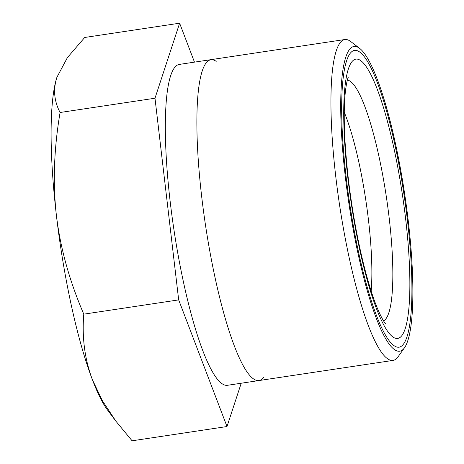 <?xml version="1.0" encoding="UTF-8"?>
<svg xmlns="http://www.w3.org/2000/svg" width="464" height="464" viewBox="0 0 464 464"><rect width="100%" height="100%" fill="white"/><g stroke="black" fill="none" stroke-linecap="round" stroke-linejoin="round"><path stroke-width="0.7" d="M241.216 383.229L227 426.532L178.675 299.895L154.988 98.229L179.62 23.2L194.474 62.135M393.025 360.406A162.238 29.754 81.5 0 1 387.562 358.742A162.238 29.754 -98.5 0 1 337.496 190.42A162.238 29.754 -98.5 0 1 344.787 39.539L179.191 64.432A162.238 29.754 81.5 0 0 171.895 215.313A162.238 29.754 81.5 0 0 221.96 383.635A162.238 29.754 81.5 0 0 227.43 385.3L393.025 360.406A162.238 29.754 81.5 0 0 398.095 356.764L404.521 347.739A154.123 28.269 81.5 0 0 404.747 194.584A154.123 28.269 81.5 0 0 359.501 48.268A154.123 28.269 81.5 0 0 359.072 47.954A154.123 28.269 -98.5 0 0 345.291 176.5A154.123 28.269 -98.5 0 0 394.51 349.618A154.123 28.269 81.5 0 0 404.521 347.739M227 426.532L132.095 440.8L115.832 421.109L102.335 400.641L92.44 379.813C84.767 359.455 81.879 337.572 83.775 314.163C69.438 280.865 60.326 248.031 56.434 215.656A178.46 32.729 -98.5 0 1 56.904 77.308A178.46 32.729 -98.5 0 1 57.345 76.026A178.46 32.729 -98.5 0 1 57.374 75.939M178.675 299.895L83.775 314.163M115.832 421.109L107.555 410.043A178.46 32.729 -98.5 0 1 92.44 379.813A178.46 32.729 -98.5 0 1 56.434 215.656C52.716 183.251 53.934 148.863 60.082 112.497C54.097 101.077 53.035 89.349 56.904 77.308L67.408 57.582L84.715 37.468L179.62 23.2M154.988 98.229L60.082 112.497M344.271 112.236A113.564 20.828 81.5 0 1 368.462 219.948A113.564 20.828 -98.5 0 1 371.154 291.079M344.787 39.539A162.238 29.754 -98.5 0 1 350.256 41.203A162.238 29.754 81.5 0 1 350.703 41.528L359.501 48.268M216.201 61.352A162.238 29.754 81.5 0 0 201.689 196.666A162.238 29.754 81.5 0 0 253.506 378.897A162.238 29.754 81.5 0 0 263.709 377.36M359.542 51.922A150.069 27.527 -98.5 0 1 405.849 207.623A150.069 27.527 -98.5 0 1 399.104 347.188A150.069 27.527 -98.5 0 1 394.046 345.651A150.069 27.527 -98.5 0 1 347.739 189.95A150.069 27.527 -98.5 0 1 354.484 50.385A150.069 27.527 -98.5 0 1 359.542 51.922M383.531 320.868A121.887 22.353 -98.5 0 0 389.215 218.289A121.887 22.353 81.5 0 0 347.339 80.121M347.913 178.356A141.3 25.914 81.5 0 0 393.037 337.067A141.3 25.914 81.5 0 0 405.675 219.217A141.3 25.914 81.5 0 0 360.551 60.506A141.3 25.914 81.5 0 0 347.913 178.356M385.416 323.495C385.793 323.849 383.322 322.167 377.638 308.943C373.044 297.958 368.468 283.458 363.909 265.449C357.205 238.502 352.019 209.682 348.354 178.976C344.276 142.941 343.238 114.318 345.228 93.107C346.753 79.042 348.609 76.612 348.365 77.053"/></g></svg>
